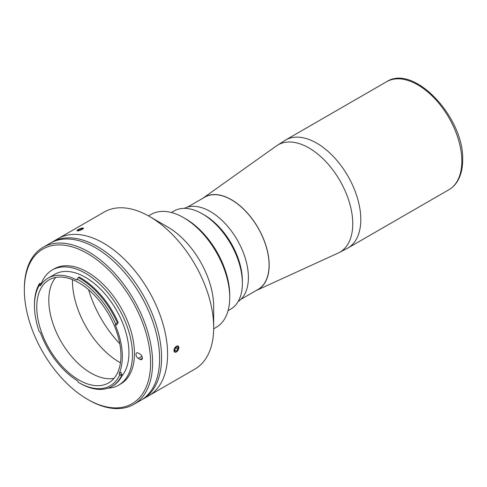 <?xml version="1.0" encoding="UTF-8"?>
<svg xmlns="http://www.w3.org/2000/svg" width="487" height="487" viewBox="0 0 487 487"><rect width="100%" height="100%" fill="white"/><g stroke="black" fill="none" stroke-linecap="round" stroke-linejoin="round"><path stroke-width="0.73" d="M256.101 290.569A53.424 30.845 -120 0 0 256.612 290.343A53.424 30.845 -120 0 0 269.183 265.111A53.424 30.845 -120 0 0 244.9 210.354A53.424 30.845 -120 0 0 203.274 197.953A53.424 30.845 -120 0 0 202.823 198.288M228.068 310.682L230.649 309.19A56.681 32.726 -120 0 0 242.386 283.245A56.681 32.726 -120 0 0 202.312 213.823L202.312 213.823A56.681 32.726 -120 0 0 173.969 211.017L171.387 212.509M204.315 214.98L202.312 213.823L204.315 214.98A53.844 31.089 60 0 1 242.386 280.926L242.386 283.245M184.293 208.363A53.844 31.089 60 0 1 210.323 211.51A53.844 31.089 60 0 1 245.259 258.159A53.844 31.089 60 0 1 238.113 301.575M187.58 207.085L204.765 197.162A53.278 30.76 60 0 1 231.404 199.804A53.278 30.76 60 0 1 266.212 246.751A53.278 30.76 60 0 1 258.049 289.442L240.858 299.365M39.307 285.272A62.774 36.245 -120 0 0 34.467 305.751A62.774 36.245 -120 0 0 39.307 331.817A1.418 0.816 60 0 1 39.684 331.951A1.418 0.816 60 0 1 40.567 333.071A61.496 35.508 -120 0 0 77.116 380.548A1.418 0.816 60 0 1 78.078 382.173A62.774 36.245 -120 0 0 78.857 382.63A62.774 36.245 -120 0 0 119.717 374.99A1.418 0.816 60 0 1 119.26 373.279A61.496 35.508 -120 0 0 115.449 325.371A1.418 0.816 60 0 1 115.583 324.001A1.418 0.816 60 0 1 115.656 323.965L117.489 323.216A64.193 37.061 60 0 0 79.862 278.387A64.193 37.061 60 0 0 78.273 277.505L77.305 279.258A1.418 0.816 60 0 1 77.013 279.848A1.418 0.816 60 0 1 76.362 279.806A61.496 35.508 -120 0 0 48.11 278.12A61.496 35.508 -120 0 0 40.567 285.473A1.418 0.816 60 0 1 40.391 285.644A1.418 0.816 60 0 1 39.307 285.272L41.03 284.14A1.418 0.816 -120 0 0 41.292 284.396M79.856 383.208L78.857 382.63L79.862 383.208A64.193 37.061 60 0 1 79.856 383.208A64.193 37.061 60 0 0 111.955 386.392A64.193 37.061 60 0 0 121.64 375.398L119.717 374.99M78.857 379.97A59.511 34.358 -120 0 0 108.613 382.916A59.511 34.358 -120 0 0 117.738 335.226A59.511 34.358 -120 0 0 78.857 282.783A59.511 34.358 -120 0 0 49.102 279.836A59.511 34.358 -120 0 0 39.977 327.526A59.511 34.358 -120 0 0 78.857 379.97M55.725 277.432A59.511 34.358 -120 0 0 53.838 326.107A59.511 34.358 -120 0 0 90.88 373.03A59.511 34.358 -120 0 0 114.013 378.387M72.453 279.654A66.597 38.449 -120 0 0 119.534 362.267A66.597 38.449 -120 0 0 120.447 362.785M121.939 375.964A61.496 35.508 -120 0 0 123.686 325.669A61.496 35.508 -120 0 0 85.469 277.346A61.496 35.508 -120 0 0 54.721 274.303L48.11 278.12M117.489 323.216L118.292 322.753A64.193 37.061 -120 0 0 80.659 277.925A64.193 37.061 -120 0 0 79.077 277.042L78.273 277.505M107.937 388.188A66.457 38.37 -120 0 0 118.7 385.114L120.703 383.957A66.457 38.37 -120 0 0 130.887 330.703A66.457 38.37 -120 0 0 87.471 272.142A66.457 38.37 -120 0 0 54.246 268.848L52.243 270.005A66.457 38.37 -120 0 0 41.06 284.177M118.7 385.114A66.457 38.37 -120 0 0 128.885 331.86A66.457 38.37 -120 0 0 85.469 273.298A66.457 38.37 -120 0 0 52.243 270.005M88.476 399.87L87.471 399.291A89.273 51.543 -120 0 0 150.599 362.845A89.273 51.543 -120 0 0 87.471 253.514A89.273 51.543 -120 0 0 24.35 289.96A89.273 51.543 -120 0 0 87.471 399.291L88.476 399.87A90.685 52.359 60 0 0 133.822 404.362A90.685 52.359 60 0 0 147.719 331.696A90.685 52.359 60 0 0 88.476 251.779A90.685 52.359 60 0 0 43.13 247.286A90.685 52.359 60 0 0 24.35 288.803L24.35 289.96M133.822 404.362L140.834 400.314A90.685 52.359 -120 0 0 154.732 327.641A90.685 52.359 -120 0 0 95.489 247.731A90.685 52.359 -120 0 0 50.149 243.238L43.13 247.286M140.932 354.792A3.257 1.881 -120 0 0 141.431 355.394M138.271 353.069A3.257 1.881 -120 0 0 136.646 352.911A3.257 1.881 -120 0 0 136.147 355.522A3.257 1.881 -120 0 0 138.271 358.395L140.079 359.436A3.257 1.881 -120 0 0 141.705 359.595A3.257 1.881 -120 0 0 142.204 356.983A3.257 1.881 -120 0 0 140.079 354.11L138.271 353.069M117.117 323.368A1.418 0.816 -120 0 0 117.251 324.33L115.449 325.371M115.656 323.965A62.774 36.245 -120 0 0 77.305 279.258L76.362 279.806M34.467 305.751L34.467 304.594A64.193 37.061 60 0 1 39.417 283.653L39.319 285.132M41.03 284.14L40.22 283.19L39.417 283.653M111.955 386.392L112.753 385.929A64.193 37.061 -120 0 0 122.444 374.935L121.64 375.398M122.444 374.935L121.604 374.04L119.887 375.033M119.26 373.279L121.062 372.238A1.418 0.816 -120 0 0 121.604 374.04M51.141 242.684A90.685 52.359 60 0 1 52.121 242.1A90.685 52.359 60 0 1 97.467 246.586A90.685 52.359 60 0 1 156.711 326.503A90.685 52.359 60 0 1 142.807 399.176A90.685 52.359 60 0 1 141.808 399.724M52.121 242.1L58.13 238.624A90.685 52.359 60 0 1 103.475 243.116A90.685 52.359 60 0 1 162.719 323.033A90.685 52.359 60 0 1 148.821 395.7L194.91 369.091A90.685 52.359 60 0 0 213.696 327.574A90.685 52.359 60 0 0 149.57 216.508A90.685 52.359 60 0 1 149.57 216.508L167.601 226.918A65.185 37.633 60 0 1 167.601 226.924A65.185 37.633 60 0 1 213.696 306.749L213.696 327.574M119.79 343.737A80.769 46.63 60 0 1 88.622 289.753M229.724 297.496L229.724 295.183A62.348 35.995 60 0 0 185.638 218.821L183.636 217.665A65.185 37.633 60 0 1 229.724 297.496A65.185 37.633 60 0 1 216.222 327.337L213.683 328.804M177.737 345.861L178.82 348.515L176.373 351.961M175.034 352.29L174.011 349.666L176.373 346.178M167.601 226.924L149.57 216.508A90.685 52.359 60 0 0 104.224 212.015L58.13 238.624A90.685 52.359 60 0 1 103.475 243.116A90.685 52.359 60 0 1 162.719 323.033A90.685 52.359 60 0 1 148.821 395.7L142.807 399.176M81.183 228.336L82.425 229.304M80.72 230.101L77.104 230.388M148.505 215.905L151.043 214.438A65.185 37.633 60 0 1 183.636 217.665L185.638 218.821M175.101 352.235A3.458 1.997 120 0 0 178.473 349.435A3.458 1.997 120 0 0 177.737 345.959A3.458 1.997 120 0 0 174.364 348.759A3.458 1.997 120 0 0 175.101 352.235M174.9 350.317L176.337 351.145L174.876 350.908L174.961 348.856L176.501 347.048L177.962 347.286L177.883 349.337L175.649 348.047M176.337 351.145L177.883 349.337M80.69 230.041A3.458 0.731 -21.2 0 0 83.119 228.019A3.458 0.731 -21.2 0 0 79.771 228.835A3.458 0.731 -21.2 0 0 77.141 230.339A3.458 0.731 -21.2 0 0 80.69 230.041M81.408 229.444L81.085 228.61L82.504 228.519L81.652 229.347L79.375 230.266L77.957 230.351L78.809 229.523L79.107 230.284M81.085 228.61L78.809 229.523M448.904 189.723A62.348 35.995 -120 0 0 461.822 161.185A62.348 35.995 -120 0 0 434.605 98.441A62.348 35.995 -120 0 0 386.562 81.737L285.54 140.055A62.348 35.995 -120 0 1 333.589 156.759A62.348 35.995 -120 0 1 360.8 219.503A62.348 35.995 -120 0 1 347.888 248.047L448.904 189.723C452.204 187.812 454.937 185.163 457.11 181.779C460.799 175.929 462.65 168.672 462.65 160.028C464.354 117.909 413.938 63.541 386.562 81.737M256.612 290.343L338.191 253.051A61.922 35.752 -120 0 0 352.758 223.801A61.922 35.752 -120 0 0 324.61 160.326A61.922 35.752 -120 0 0 276.36 145.954L285.54 140.055M141.936 356.277L138.271 358.395M142.381 358.103L140.079 359.436M338.191 253.051L347.888 248.047M203.274 197.953L276.36 145.954M83.119 228.019L83.423 228.056"/></g></svg>
